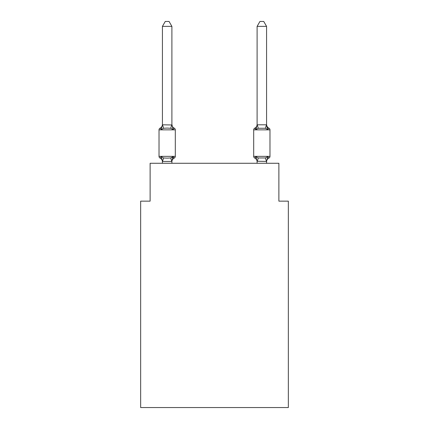 <?xml version="1.0" encoding="UTF-8"?>
<svg xmlns="http://www.w3.org/2000/svg" width="429" height="429" viewBox="0 0 429 429"><rect width="100%" height="100%" fill="white"/><g stroke="black" fill="none" stroke-linecap="round" stroke-linejoin="round"><path stroke-width="0.64" d="M288.347 407.55L288.347 201.153L278.882 201.153L278.882 163.277L150.118 163.277L150.118 201.153L140.653 201.153L140.653 407.55L288.347 407.55M173.08 156.735L174.238 158.07A1.893 1.893 0 0 0 175.305 156.365L175.305 129.858L175.305 156.365A1.893 1.893 0 0 1 174.238 158.07L173.08 156.735L174.238 158.07L173.08 156.735L174.238 158.07L173.08 156.735L174.238 158.07L173.08 156.735L174.238 158.07L173.08 156.735L174.238 158.07L173.08 156.735L174.238 158.07L173.08 156.735L174.238 158.07L173.08 156.735L174.238 158.07L173.08 156.735L174.238 158.07L173.08 156.735L174.238 158.07L173.08 156.735L174.238 158.07L173.08 156.735L174.238 158.07L173.08 156.735L174.238 158.07L173.08 156.735L174.238 158.07L173.08 156.735L174.238 158.07L173.08 156.735L171.82 161.454L162.505 161.454L161.245 156.735L160.081 158.07A1.893 1.893 0 0 1 159.02 156.365A1.893 1.893 0 0 0 160.081 158.07A1.893 1.893 0 0 1 159.02 156.365A1.893 1.893 0 0 0 160.081 158.07L161.245 156.735L160.081 158.07A1.893 1.893 0 0 1 159.02 156.365A1.893 1.893 0 0 0 160.081 158.07A1.893 1.893 0 0 1 159.02 156.365A1.893 1.893 0 0 0 160.081 158.07A1.893 1.893 0 0 1 159.02 156.365A1.893 1.893 0 0 0 160.081 158.07A1.893 1.893 0 0 1 159.02 156.365A1.893 1.893 0 0 0 160.081 158.07A1.893 1.893 0 0 1 159.02 156.365A1.893 1.893 0 0 0 160.081 158.07A1.893 1.893 0 0 1 159.02 156.365A1.893 1.893 0 0 0 160.081 158.07A1.893 1.893 0 0 1 159.02 156.365A1.893 1.893 0 0 0 160.081 158.07A1.893 1.893 0 0 1 159.02 156.365A1.893 1.893 0 0 0 160.081 158.07A1.893 1.893 0 0 1 159.02 156.365A1.893 1.893 0 0 0 160.081 158.07A1.893 1.893 0 0 1 159.02 156.365A1.893 1.893 0 0 0 160.081 158.07A1.893 1.893 0 0 1 159.02 156.365A1.893 1.893 0 0 0 160.081 158.07A1.893 1.893 0 0 1 159.02 156.365A1.893 1.893 0 0 0 160.081 158.07A1.893 1.893 0 0 1 159.02 156.365A1.893 1.893 0 0 0 160.081 158.07A1.893 1.893 0 0 1 159.02 156.365A1.893 1.893 0 0 0 160.081 158.07A1.893 1.893 0 0 1 159.02 156.365A1.893 1.893 0 0 0 160.081 158.07A1.893 1.893 0 0 1 159.02 156.365A1.893 1.893 0 0 0 160.081 158.07A1.893 1.893 0 0 1 159.02 156.365A1.893 1.893 0 0 0 160.081 158.07A1.893 1.893 0 0 1 159.02 156.365A1.893 1.893 0 0 0 160.081 158.07A1.893 1.893 0 0 1 159.02 156.365A1.893 1.893 0 0 0 160.081 158.07L161.245 156.735L160.081 158.07A1.893 1.893 0 0 1 159.02 156.365A1.893 1.893 0 0 0 160.081 158.07A1.893 1.893 0 0 1 159.02 156.365A1.893 1.893 0 0 0 160.081 158.07A1.893 1.893 0 0 1 159.02 156.365A1.893 1.893 0 0 0 160.081 158.07A1.893 1.893 0 0 1 159.02 156.365A1.893 1.893 0 0 0 160.081 158.07A1.893 1.893 0 0 1 159.02 156.365A1.893 1.893 0 0 0 160.081 158.07A1.893 1.893 0 0 1 159.02 156.365A1.893 1.893 0 0 0 160.081 158.07A1.893 1.893 0 0 1 159.02 156.365A1.893 1.893 0 0 0 160.081 158.07A1.893 1.893 0 0 1 159.02 156.365A1.893 1.893 0 0 0 160.081 158.07A1.893 1.893 0 0 1 159.02 156.365A1.893 1.893 0 0 0 160.081 158.07L161.245 156.735L160.081 158.07A1.893 1.893 0 0 1 159.02 156.365A1.893 1.893 0 0 0 160.081 158.07A1.893 1.893 0 0 1 159.02 156.365A1.893 1.893 0 0 0 160.081 158.07L161.245 156.735L160.081 158.07L161.245 156.735L160.081 158.07L161.245 156.735L160.081 158.07L161.245 156.735L160.081 158.07L161.245 156.735L160.081 158.07L161.245 156.735L160.081 158.07L161.245 156.735L160.081 158.07L161.245 156.735L160.081 158.07L161.245 156.735L160.081 158.07L161.245 156.735L160.081 158.07L161.245 156.735L160.081 158.07L161.245 156.735L160.081 158.07L161.245 156.735L160.081 158.07L161.245 156.735L160.081 158.07L161.245 156.735L163.61 157.958L167.16 158.145L170.71 157.958L173.08 156.735L174.238 158.07A1.893 1.893 0 0 0 175.305 156.365A1.893 1.893 0 0 1 174.238 158.07L173.697 157.808L174.238 158.07A1.893 1.893 0 0 0 175.305 156.365A1.893 1.893 0 0 1 174.238 158.07A1.893 1.893 0 0 0 175.305 156.365A1.893 1.893 0 0 1 174.238 158.07L173.697 157.808L174.238 158.07A1.893 1.893 0 0 0 175.305 156.365A1.893 1.893 0 0 1 174.238 158.07A1.893 1.893 0 0 0 175.305 156.365A1.893 1.893 0 0 1 174.238 158.07L173.697 157.808L174.238 158.07A1.893 1.893 0 0 0 175.305 156.365A1.893 1.893 0 0 1 174.238 158.07A1.893 1.893 0 0 0 175.305 156.365A1.893 1.893 0 0 1 174.238 158.07L173.697 157.808L174.238 158.07A1.893 1.893 0 0 0 175.305 156.365A1.893 1.893 0 0 1 174.238 158.07A1.893 1.893 0 0 0 175.305 156.365A1.893 1.893 0 0 1 174.238 158.07L173.697 157.808L174.238 158.07A1.893 1.893 0 0 0 175.305 156.365A1.893 1.893 0 0 1 174.238 158.07A1.893 1.893 0 0 0 175.305 156.365A1.893 1.893 0 0 1 174.238 158.07L173.697 157.808L174.238 158.07A1.893 1.893 0 0 0 175.305 156.365A1.893 1.893 0 0 1 174.238 158.07A1.893 1.893 0 0 0 175.305 156.365A1.893 1.893 0 0 1 174.238 158.07L173.697 157.808L174.238 158.07A1.893 1.893 0 0 0 175.305 156.365A1.893 1.893 0 0 1 174.238 158.07A1.893 1.893 0 0 0 175.305 156.365A1.893 1.893 0 0 1 174.238 158.07L173.697 157.808L174.238 158.07A1.893 1.893 0 0 0 175.305 156.365A1.893 1.893 0 0 1 174.238 158.07A1.893 1.893 0 0 0 175.305 156.365A1.893 1.893 0 0 1 174.238 158.07L173.697 157.808L174.238 158.07A1.893 1.893 0 0 0 175.305 156.365A1.893 1.893 0 0 1 174.238 158.07A1.893 1.893 0 0 0 175.305 156.365A1.893 1.893 0 0 1 174.238 158.07L173.697 157.808L174.238 158.07A1.893 1.893 0 0 0 175.305 156.365A1.893 1.893 0 0 1 174.238 158.07A1.893 1.893 0 0 0 175.305 156.365A1.893 1.893 0 0 1 174.238 158.07L173.697 157.808L174.238 158.07A1.893 1.893 0 0 0 175.305 156.365A1.893 1.893 0 0 1 174.238 158.07A1.893 1.893 0 0 0 175.305 156.365A1.893 1.893 0 0 1 174.238 158.07L173.697 157.808L174.238 158.07A1.893 1.893 0 0 0 175.305 156.365A1.893 1.893 0 0 1 174.238 158.07A1.893 1.893 0 0 0 175.305 156.365A1.893 1.893 0 0 1 174.238 158.07L173.697 157.808L174.238 158.07A1.893 1.893 0 0 0 175.305 156.365A1.893 1.893 0 0 1 174.238 158.07A1.893 1.893 0 0 0 175.305 156.365A1.893 1.893 0 0 1 174.238 158.07L173.697 157.808L174.238 158.07A1.893 1.893 0 0 0 175.305 156.365A1.893 1.893 0 0 1 174.238 158.07A1.893 1.893 0 0 0 175.305 156.365A1.893 1.893 0 0 1 174.238 158.07L173.697 157.808L174.238 158.07A1.893 1.893 0 0 0 175.305 156.365A1.893 1.893 0 0 1 174.238 158.07A1.893 1.893 0 0 0 175.305 156.365A1.893 1.893 0 0 1 174.238 158.07L173.697 157.808M173.08 129.488L170.71 128.271L167.16 128.078L163.61 128.271L161.245 129.488L160.081 128.153A1.893 1.893 0 0 0 159.02 129.858A1.893 1.893 0 0 1 160.081 128.153A1.893 1.893 0 0 0 159.02 129.858A1.893 1.893 0 0 1 160.081 128.153L161.245 129.488L160.081 128.153A1.893 1.893 0 0 0 159.02 129.858A1.893 1.893 0 0 1 160.081 128.153L161.245 129.488L160.081 128.153A1.893 1.893 0 0 0 159.02 129.858A1.893 1.893 0 0 1 160.081 128.153L161.245 129.488L160.081 128.153A1.893 1.893 0 0 0 159.02 129.858A1.893 1.893 0 0 1 160.081 128.153L161.245 129.488L162.425 124.796L171.895 124.968L171.895 124.41L173.08 129.488L174.238 128.153A1.893 1.893 0 0 1 175.305 129.858L159.02 129.858A1.893 1.893 0 0 1 160.081 128.153A1.893 1.893 0 0 0 159.02 129.858A1.893 1.893 0 0 1 160.081 128.153L161.245 129.488L160.081 128.153A1.893 1.893 0 0 0 159.02 129.858A1.893 1.893 0 0 1 160.081 128.153A1.893 1.893 0 0 0 159.02 129.858A1.893 1.893 0 0 1 160.081 128.153L161.245 129.488L160.081 128.153A1.893 1.893 0 0 0 159.02 129.858A1.893 1.893 0 0 1 160.081 128.153A1.893 1.893 0 0 0 159.02 129.858A1.893 1.893 0 0 1 160.081 128.153L161.245 129.488L160.081 128.153A1.893 1.893 0 0 0 159.02 129.858A1.893 1.893 0 0 1 160.081 128.153A1.893 1.893 0 0 0 159.02 129.858A1.893 1.893 0 0 1 160.081 128.153L161.245 129.488L160.081 128.153A1.893 1.893 0 0 0 159.02 129.858A1.893 1.893 0 0 1 160.081 128.153A1.893 1.893 0 0 0 159.02 129.858A1.893 1.893 0 0 1 160.081 128.153L161.245 129.488L160.081 128.153A1.893 1.893 0 0 0 159.02 129.858A1.893 1.893 0 0 1 160.081 128.153A1.893 1.893 0 0 0 159.02 129.858A1.893 1.893 0 0 1 160.081 128.153L161.245 129.488L160.081 128.153A1.893 1.893 0 0 0 159.02 129.858A1.893 1.893 0 0 1 160.081 128.153A1.893 1.893 0 0 0 159.02 129.858A1.893 1.893 0 0 1 160.081 128.153L161.245 129.488L160.081 128.153A1.893 1.893 0 0 0 159.02 129.858A1.893 1.893 0 0 1 160.081 128.153A1.893 1.893 0 0 0 159.02 129.858A1.893 1.893 0 0 1 160.081 128.153L161.245 129.488L160.081 128.153A1.893 1.893 0 0 0 159.02 129.858A1.893 1.893 0 0 1 160.081 128.153A1.893 1.893 0 0 0 159.02 129.858A1.893 1.893 0 0 1 160.081 128.153L161.245 129.488L160.081 128.153A1.893 1.893 0 0 0 159.02 129.858A1.893 1.893 0 0 1 160.081 128.153A1.893 1.893 0 0 0 159.02 129.858A1.893 1.893 0 0 1 160.081 128.153L161.245 129.488L160.081 128.153A1.893 1.893 0 0 0 159.02 129.858A1.893 1.893 0 0 1 160.081 128.153A1.893 1.893 0 0 0 159.02 129.858A1.893 1.893 0 0 1 160.081 128.153L161.245 129.488L160.081 128.153A1.893 1.893 0 0 0 159.02 129.858A1.893 1.893 0 0 1 160.081 128.153A1.893 1.893 0 0 0 159.02 129.858A1.893 1.893 0 0 1 160.081 128.153L161.245 129.488L160.081 128.153A1.893 1.893 0 0 0 159.02 129.858A1.893 1.893 0 0 1 160.081 128.153A1.893 1.893 0 0 0 159.02 129.858A1.893 1.893 0 0 1 160.081 128.153L161.245 129.488L160.081 128.153A1.893 1.893 0 0 0 159.02 129.858A1.893 1.893 0 0 1 160.081 128.153A1.893 1.893 0 0 0 159.02 129.858L159.02 156.365L175.305 156.365M171.895 161.256L172.34 159.03L171.895 161.256M268.919 158.07L267.755 156.735L268.919 158.07A1.893 1.893 0 0 0 269.98 156.365A1.893 1.893 0 0 1 268.919 158.07A1.893 1.893 0 0 0 269.98 156.365A1.893 1.893 0 0 1 268.919 158.07A1.893 1.893 0 0 0 269.98 156.365A1.893 1.893 0 0 1 268.919 158.07A1.893 1.893 0 0 0 269.98 156.365A1.893 1.893 0 0 1 268.919 158.07A1.893 1.893 0 0 0 269.98 156.365A1.893 1.893 0 0 1 268.919 158.07A1.893 1.893 0 0 0 269.98 156.365A1.893 1.893 0 0 1 268.919 158.07A1.893 1.893 0 0 0 269.98 156.365A1.893 1.893 0 0 1 268.919 158.07A1.893 1.893 0 0 0 269.98 156.365A1.893 1.893 0 0 1 268.919 158.07A1.893 1.893 0 0 0 269.98 156.365A1.893 1.893 0 0 1 268.919 158.07A1.893 1.893 0 0 0 269.98 156.365A1.893 1.893 0 0 1 268.919 158.07A1.893 1.893 0 0 0 269.98 156.365A1.893 1.893 0 0 1 268.919 158.07A1.893 1.893 0 0 0 269.98 156.365A1.893 1.893 0 0 1 268.919 158.07A1.893 1.893 0 0 0 269.98 156.365A1.893 1.893 0 0 1 268.919 158.07A1.893 1.893 0 0 0 269.98 156.365A1.893 1.893 0 0 1 268.919 158.07A1.893 1.893 0 0 0 269.98 156.365A1.893 1.893 0 0 1 268.919 158.07A1.893 1.893 0 0 0 269.98 156.365A1.893 1.893 0 0 1 268.919 158.07A4.167 4.167 0 0 0 266.575 161.813L266.575 161.813M257.105 124.796L266.575 124.796L266.575 26.373L257.105 26.373L257.105 124.968L255.92 129.488L254.762 128.153L255.92 129.488L256.365 127.987L255.92 129.488L256.365 127.987L255.92 129.488L256.365 127.987L255.92 129.488L256.365 127.987L255.92 129.488L256.365 127.987L255.92 129.488L256.365 127.987L255.92 129.488L256.365 127.987L255.92 129.488L256.365 127.987L255.92 129.488L256.365 127.987L255.92 129.488L256.365 127.987L255.92 129.488L256.365 127.987L255.92 129.488L256.365 127.987L255.92 129.488L256.365 127.987L255.92 129.488L256.365 127.987L255.92 129.488L256.365 127.987L255.92 129.488L256.365 127.987L255.92 129.488L258.29 128.271L265.39 128.271L267.755 129.488L266.768 126.394L267.755 129.488L268.919 128.153L267.755 129.488L266.768 126.394L267.755 129.488L268.919 128.153L267.755 129.488L266.768 126.394L267.755 129.488L268.919 128.153L267.755 129.488L266.768 126.394L267.755 129.488L268.919 128.153L267.755 129.488L266.768 126.394L267.755 129.488L268.919 128.153L267.755 129.488L266.768 126.394L267.755 129.488L268.919 128.153L267.755 129.488L266.768 126.394L267.755 129.488L268.919 128.153L267.755 129.488L266.768 126.394L267.755 129.488L268.919 128.153L267.755 129.488L266.768 126.394L267.755 129.488L268.919 128.153L267.755 129.488L266.768 126.394L267.755 129.488L268.919 128.153L267.755 129.488L266.768 126.394L267.755 129.488L268.919 128.153L267.755 129.488L266.768 126.394L267.755 129.488L268.919 128.153L267.755 129.488L266.768 126.394L267.755 129.488L268.919 128.153L267.755 129.488L266.768 126.394L267.755 129.488L268.919 128.153L267.755 129.488L266.768 126.394L267.755 129.488L268.919 128.153L267.755 129.488L266.768 126.394L267.755 129.488L268.919 128.153A1.893 1.893 0 0 1 269.98 129.858L269.98 156.365L253.695 156.365A1.893 1.893 0 0 0 254.762 158.07A1.893 1.893 0 0 1 253.695 156.365A1.893 1.893 0 0 0 254.762 158.07L255.92 156.735L254.762 158.07A4.167 4.167 0 0 1 257.105 161.813L257.105 161.256L257.105 161.813A4.167 4.167 0 0 0 254.762 158.07A1.893 1.893 0 0 1 253.695 156.365A1.893 1.893 0 0 0 254.762 158.07L255.92 156.735L254.762 158.07A1.893 1.893 0 0 1 253.695 156.365A1.893 1.893 0 0 0 254.762 158.07L255.92 156.735L254.762 158.07A4.167 4.167 0 0 1 257.105 161.813A4.167 4.167 0 0 0 254.762 158.07A1.893 1.893 0 0 1 253.695 156.365A1.893 1.893 0 0 0 254.762 158.07A1.893 1.893 0 0 1 253.695 156.365A1.893 1.893 0 0 0 254.762 158.07A4.167 4.167 0 0 1 257.105 161.813A4.167 4.167 0 0 0 254.762 158.07A1.893 1.893 0 0 1 253.695 156.365A1.893 1.893 0 0 0 254.762 158.07A1.893 1.893 0 0 1 253.695 156.365A1.893 1.893 0 0 0 254.762 158.07A4.167 4.167 0 0 1 257.105 161.813A4.167 4.167 0 0 0 254.762 158.07A1.893 1.893 0 0 1 253.695 156.365A1.893 1.893 0 0 0 254.762 158.07A1.893 1.893 0 0 1 253.695 156.365A1.893 1.893 0 0 0 254.762 158.07A4.167 4.167 0 0 1 257.105 161.813A4.167 4.167 0 0 0 254.762 158.07A1.893 1.893 0 0 1 253.695 156.365A1.893 1.893 0 0 0 254.762 158.07A1.893 1.893 0 0 1 253.695 156.365A1.893 1.893 0 0 0 254.762 158.07A4.167 4.167 0 0 1 257.105 161.813A4.167 4.167 0 0 0 254.762 158.07A1.893 1.893 0 0 1 253.695 156.365A1.893 1.893 0 0 0 254.762 158.07A1.893 1.893 0 0 1 253.695 156.365A1.893 1.893 0 0 0 254.762 158.07A4.167 4.167 0 0 1 257.105 161.813A4.167 4.167 0 0 0 254.762 158.07A1.893 1.893 0 0 1 253.695 156.365A1.893 1.893 0 0 0 254.762 158.07A1.893 1.893 0 0 1 253.695 156.365A1.893 1.893 0 0 0 254.762 158.07A4.167 4.167 0 0 1 257.105 161.813A4.167 4.167 0 0 0 254.762 158.07A1.893 1.893 0 0 1 253.695 156.365A1.893 1.893 0 0 0 254.762 158.07A1.893 1.893 0 0 1 253.695 156.365A1.893 1.893 0 0 0 254.762 158.07A4.167 4.167 0 0 1 257.105 161.813A4.167 4.167 0 0 0 254.762 158.07A1.893 1.893 0 0 1 253.695 156.365A1.893 1.893 0 0 0 254.762 158.07A1.893 1.893 0 0 1 253.695 156.365A1.893 1.893 0 0 0 254.762 158.07A4.167 4.167 0 0 1 257.105 161.813A4.167 4.167 0 0 0 254.762 158.07A1.893 1.893 0 0 1 253.695 156.365A1.893 1.893 0 0 0 254.762 158.07A1.893 1.893 0 0 1 253.695 156.365A1.893 1.893 0 0 0 254.762 158.07A4.167 4.167 0 0 1 257.105 161.813A4.167 4.167 0 0 0 254.762 158.07A1.893 1.893 0 0 1 253.695 156.365A1.893 1.893 0 0 0 254.762 158.07A1.893 1.893 0 0 1 253.695 156.365A1.893 1.893 0 0 0 254.762 158.07A4.167 4.167 0 0 1 257.105 161.813A4.167 4.167 0 0 0 254.762 158.07A1.893 1.893 0 0 1 253.695 156.365A1.893 1.893 0 0 0 254.762 158.07A1.893 1.893 0 0 1 253.695 156.365A1.893 1.893 0 0 0 254.762 158.07L255.92 156.735L254.762 158.07A4.167 4.167 0 0 1 257.105 161.813A4.167 4.167 0 0 0 254.762 158.07A1.893 1.893 0 0 1 253.695 156.365A1.893 1.893 0 0 0 254.762 158.07L255.92 156.735L254.762 158.07A1.893 1.893 0 0 1 253.695 156.365A1.893 1.893 0 0 0 254.762 158.07L255.92 156.735L254.762 158.07A4.167 4.167 0 0 1 257.105 161.813A4.167 4.167 0 0 0 254.762 158.07A1.893 1.893 0 0 1 253.695 156.365A1.893 1.893 0 0 0 254.762 158.07L255.92 156.735L254.762 158.07A1.893 1.893 0 0 1 253.695 156.365A1.893 1.893 0 0 0 254.762 158.07L255.92 156.735L254.762 158.07A4.167 4.167 0 0 1 257.105 161.813A4.167 4.167 0 0 0 254.762 158.07A1.893 1.893 0 0 1 253.695 156.365A1.893 1.893 0 0 0 254.762 158.07L255.92 156.735L254.762 158.07A1.893 1.893 0 0 1 253.695 156.365A1.893 1.893 0 0 0 254.762 158.07L255.92 156.735L254.762 158.07A4.167 4.167 0 0 1 257.105 161.813A4.167 4.167 0 0 0 254.762 158.07A1.893 1.893 0 0 1 253.695 156.365L253.695 129.858A1.893 1.893 0 0 1 254.762 128.153L255.303 128.416M257.105 163.277L257.105 161.256L255.92 156.735L254.762 158.07L255.92 156.735L254.762 158.07L255.92 156.735L254.762 158.07L255.92 156.735L254.762 158.07L255.92 156.735L254.762 158.07L255.92 156.735L254.762 158.07L255.92 156.735L254.762 158.07L255.92 156.735L254.762 158.07L255.92 156.735L254.762 158.07L255.92 156.735L254.762 158.07L255.92 156.735L254.762 158.07L255.92 156.735L258.29 157.958L265.39 157.958L267.755 156.735L266.575 161.427L257.105 161.256M268.919 128.153A4.167 4.167 0 0 1 266.575 124.41A4.167 4.167 0 0 0 268.919 128.153A1.893 1.893 0 0 1 269.98 129.858A1.893 1.893 0 0 0 268.919 128.153A4.167 4.167 0 0 1 266.575 124.41A4.167 4.167 0 0 0 268.919 128.153A1.893 1.893 0 0 1 269.98 129.858A1.893 1.893 0 0 0 268.919 128.153A4.167 4.167 0 0 1 266.575 124.41A4.167 4.167 0 0 0 268.919 128.153A1.893 1.893 0 0 1 269.98 129.858A1.893 1.893 0 0 0 268.919 128.153A4.167 4.167 0 0 1 266.575 124.41A4.167 4.167 0 0 0 268.919 128.153A1.893 1.893 0 0 1 269.98 129.858A1.893 1.893 0 0 0 268.919 128.153A4.167 4.167 0 0 1 266.575 124.41A4.167 4.167 0 0 0 268.919 128.153A1.893 1.893 0 0 1 269.98 129.858A1.893 1.893 0 0 0 268.919 128.153A4.167 4.167 0 0 1 266.575 124.41A4.167 4.167 0 0 0 268.919 128.153A1.893 1.893 0 0 1 269.98 129.858A1.893 1.893 0 0 0 268.919 128.153A4.167 4.167 0 0 1 266.575 124.41A4.167 4.167 0 0 0 268.919 128.153A1.893 1.893 0 0 1 269.98 129.858A1.893 1.893 0 0 0 268.919 128.153A4.167 4.167 0 0 1 266.575 124.41A4.167 4.167 0 0 0 268.919 128.153A1.893 1.893 0 0 1 269.98 129.858A1.893 1.893 0 0 0 268.919 128.153A4.167 4.167 0 0 1 266.575 124.41A4.167 4.167 0 0 0 268.919 128.153A1.893 1.893 0 0 1 269.98 129.858A1.893 1.893 0 0 0 268.919 128.153A4.167 4.167 0 0 1 266.575 124.41A4.167 4.167 0 0 0 268.919 128.153A1.893 1.893 0 0 1 269.98 129.858A1.893 1.893 0 0 0 268.919 128.153A4.167 4.167 0 0 1 266.575 124.41A4.167 4.167 0 0 0 268.919 128.153A1.893 1.893 0 0 1 269.98 129.858A1.893 1.893 0 0 0 268.919 128.153A4.167 4.167 0 0 1 266.575 124.41A4.167 4.167 0 0 0 268.919 128.153A1.893 1.893 0 0 1 269.98 129.858A1.893 1.893 0 0 0 268.919 128.153A4.167 4.167 0 0 1 266.575 124.41A4.167 4.167 0 0 0 268.919 128.153A1.893 1.893 0 0 1 269.98 129.858A1.893 1.893 0 0 0 268.919 128.153A4.167 4.167 0 0 1 266.575 124.41A4.167 4.167 0 0 0 268.919 128.153A1.893 1.893 0 0 1 269.98 129.858A1.893 1.893 0 0 0 268.919 128.153A4.167 4.167 0 0 1 266.575 124.41A4.167 4.167 0 0 0 268.919 128.153A1.893 1.893 0 0 1 269.98 129.858A1.893 1.893 0 0 0 268.919 128.153A4.167 4.167 0 0 1 266.575 124.41A4.167 4.167 0 0 0 268.919 128.153A1.893 1.893 0 0 1 269.98 129.858L253.695 129.858A1.893 1.893 0 0 1 254.762 128.153L255.92 129.488M171.895 26.373L162.425 26.373L165.267 21.45L169.053 21.45L171.895 26.373L171.895 124.968M162.425 161.813L162.425 161.256L162.425 161.813A4.167 4.167 0 0 0 160.081 158.07M171.804 157.706L172.517 157.368M162.425 26.373L162.425 124.796M171.895 163.277L171.895 161.427M162.425 163.277L162.425 161.427M162.425 124.41A4.167 4.167 0 0 1 160.081 128.153L161.245 129.488M174.238 158.07A4.167 4.167 0 0 0 171.895 161.813M171.895 124.41A4.167 4.167 0 0 0 174.238 128.153M266.575 124.796L267.755 129.488M266.575 163.277L266.575 161.427M255.92 156.735L254.762 158.07M257.105 124.41A4.167 4.167 0 0 1 254.762 128.153M257.105 26.373L259.947 21.45L263.733 21.45L266.575 26.373M163.61 157.958L162.505 161.454M170.71 157.958L171.82 161.454M162.505 124.775L163.61 128.271M171.82 124.775L170.71 128.271M266.495 161.454L265.39 157.958M257.18 161.454L258.29 157.958M265.39 128.271L266.495 124.775M258.29 128.271L257.18 124.775"/></g></svg>
